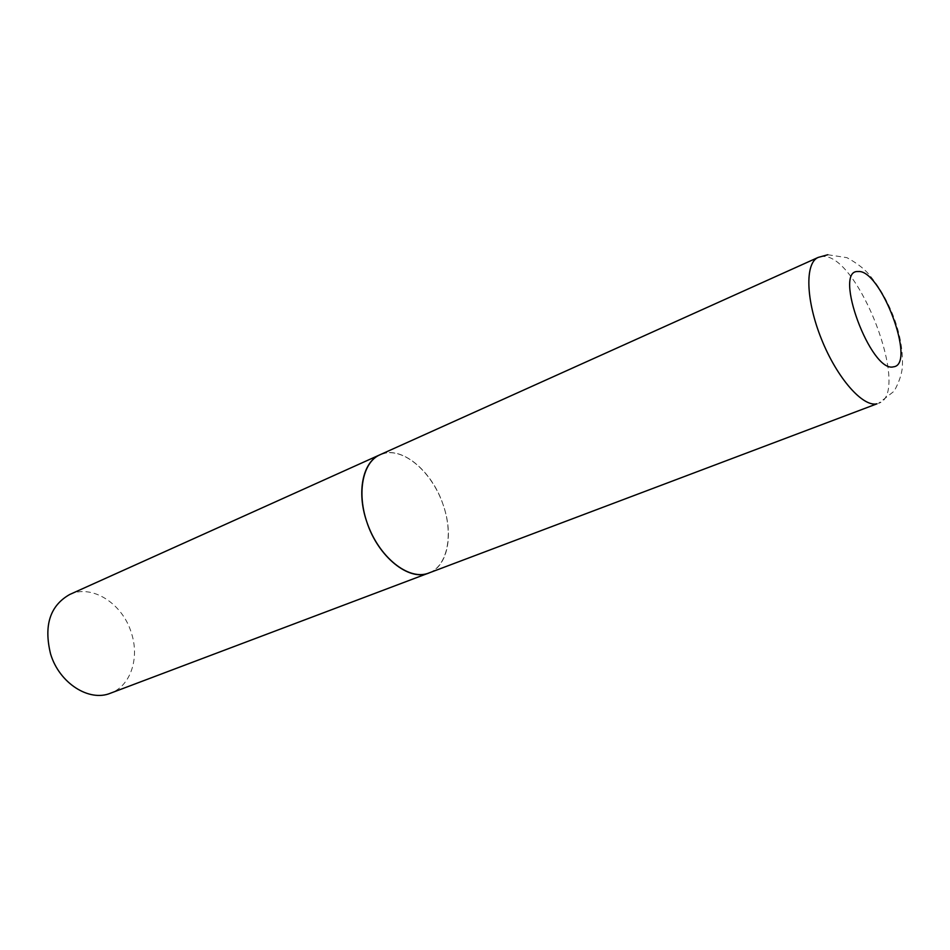 <?xml version="1.0" encoding="UTF-8"?>
<svg xmlns="http://www.w3.org/2000/svg" width="950" height="950" viewBox="0 0 950 950"><rect width="100%" height="100%" fill="white"/><g stroke="black" fill="none" stroke-linecap="round" stroke-linejoin="round"><path stroke-width="0.71" stroke-dasharray="4.75 3.56" d="M428.854 573.052C447.949 565.891 453.744 533.71 442.652 503.358C431.811 472.934 406.066 449.54 385.771 453.019L379.964 454.777C400.674 444.683 431.989 470.44 443.199 504.925C453.803 534.755 447.735 566.402 428.854 573.052M69.659 594.522C91.924 583.822 122.526 603.499 131.314 632.724C139.852 657.922 130.684 686.007 110.461 693.215M827.818 254.743L846.925 257.664C855.831 262.509 862.79 267.651 867.778 273.089C878.691 285.606 887.431 300.544 894.033 317.906C900.422 335.255 903.189 351.785 902.31 367.508C901.681 374.466 898.961 382.363 894.14 391.186L878.512 403.358C911.834 393.466 858.242 253.436 822.605 256.476L818.188 257.414"/><path stroke-width="1.43" d="M426.859 573.705L428.854 573.052C409.129 581.649 378.076 556.89 366.819 521.93C356.381 492.017 362.805 461.795 379.964 454.777C361.891 462.519 356.143 495.496 368.6 526.787C380.819 558.161 407.93 579.369 426.859 573.705M50.576 653.944C43.629 625.504 49.994 605.696 69.659 594.522L818.188 257.414C804.793 262.889 805.754 300.236 821.453 339.103C836.986 378.029 862.837 407.372 877.028 403.798L110.461 693.215C89.181 702.169 59.28 683.193 50.576 653.944M893.487 366.819C916.643 364.741 880.911 268.909 858.135 271.546C832.497 269.325 870.936 373.386 893.487 366.819M827.818 254.743L818.188 257.414"/></g></svg>
